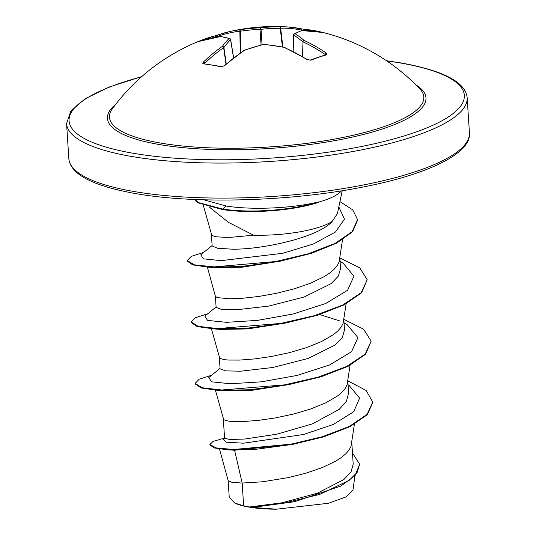 <?xml version="1.0" encoding="UTF-8"?>
<svg xmlns="http://www.w3.org/2000/svg" width="536" height="536" viewBox="0 0 536 536"><rect width="100%" height="100%" fill="white"/><g stroke="black" fill="none" stroke-linecap="round" stroke-linejoin="round"><path stroke-width="0.8" d="M321.64 32.24A1.34 0.884 -76 0 1 321.948 32.234L322.223 32.361A200.705 127.555 105.7 0 0 302.09 30.592A200.276 63.268 96.8 0 0 295.048 33.708A200.276 84.36 85 0 1 304.073 40.434A1.34 1.112 131.1 0 0 302.673 41.781A198.943 83.797 -95 0 0 293.701 35.101L293.648 34.847A1.34 1.233 59.2 0 1 295.048 33.708A1.34 1.159 121.8 0 0 293.701 35.101L293.165 51.456M326.424 53.158A1.34 0.73 124.4 0 0 325.178 54.511A199.365 144.841 -102.1 0 0 302.981 41.868A1.34 0.811 114.6 0 1 304.073 40.434A200.705 145.812 77.9 0 1 326.424 53.158L327.188 54.056L326.518 54.866A200.712 102.946 124.4 0 0 318.813 57.238A200.712 102.946 124.4 0 0 310.954 60.186A1.34 0.905 -112.2 0 0 310.21 60.059L307.758 59.697L284.328 47.322A1.34 1.34 0 0 0 284.053 47.235L263.913 44.307A1.34 1.34 0 0 0 263.471 44.341L244.436 50.149A1.34 1.34 0 0 0 244.155 50.284L223.954 65.868L221.569 66.564L204.531 63.952M313.399 30.445A200.712 150.583 103.8 0 1 320.488 31.879A200.712 200.712 0 0 1 419.876 88.943A157.504 39.912 176.3 0 1 346.169 136.814A157.504 39.912 176.3 0 1 161.262 143.179A157.504 39.912 176.3 0 1 112.332 108.835L112.332 108.835A200.712 200.712 0 0 1 204.129 39.222A200.712 141.873 -111 0 1 214.675 35.925A1.34 0.945 -104.2 0 1 214.748 35.905L204.129 39.222A200.712 141.873 -111 0 0 199.117 41.252L198.421 41.607L199.111 41.399A1.34 0.978 70.7 0 1 199.171 41.373L198.762 41.52M310.954 60.186L307.269 59.71A200.705 136.948 -115.3 0 0 283.859 47.349A200.276 176.317 -136.2 0 0 263.719 44.421A200.276 171.245 123.6 0 0 244.691 50.223A200.705 127.555 105.7 0 0 224.517 65.787L220.912 66.799A200.712 111.656 -134.3 0 0 212.196 65.07A200.712 111.656 -134.3 0 0 203.687 63.878L202.829 63.416L203.311 62.196A1.34 0.784 45.5 0 1 204.765 63.355L204.933 63.71M233.642 57.781L230.668 39.59A1.34 0.342 170.7 0 0 230.54 39.476A1.34 1.199 108.9 0 0 229.04 38.552A200.276 75.516 -105.5 0 0 220.323 36.589A200.705 136.948 -115.3 0 0 199.111 41.399M240.537 29.674A200.276 185.168 62.8 0 1 260.369 27.832A200.276 180.096 -74.3 0 1 279.712 26.8A200.705 136.419 -86.8 0 1 288.268 26.994A200.705 136.419 -86.8 0 1 301.018 28.77A1.34 0.978 -78.1 0 1 301.118 28.783L288.268 26.994A200.712 200.712 0 0 0 229.555 31.591A200.705 145.812 77.9 0 1 240.537 29.674A1.34 0.489 -98.6 0 0 240.316 31.229L239.867 31.182A1.34 0.918 -96.9 0 1 240.537 29.674M209.107 206.93L228.591 222.433L253.575 235.197A63.335 16.047 176.3 0 0 332.293 221.335L337.472 213.422L342.223 190.722M341.378 190.856A70.94 17.976 176.3 0 1 318.357 202.186L318.88 202.28A70.183 17.782 176.3 0 1 283.551 209.603A70.183 17.782 176.3 0 1 254.091 211.512A70.183 17.782 176.3 0 1 222.587 209.569L197.777 202.749L194.849 199.486M283.551 209.603L254.091 211.512M318.357 202.186L318.337 201.931C293.138 208.35 251.846 210.172 226.366 206.059L203.787 199.801M211.432 234.895L212.149 245.964L217.536 248.248L232.51 249.2C262.278 249.521 318.016 237.642 332.293 221.335M203.291 205.214L211.821 235.465L216.35 236.805L225.582 237.341L231.74 237.227L253.575 235.197M219.485 449.021L228.189 480.725L232.034 482.367L242.165 483.057L243.632 505.823A63.335 16.047 -3.7 0 0 249.18 506.935A63.335 16.047 -3.7 0 0 249.468 506.982L281.722 502.842L317.098 493.321L343.864 479.553L351.053 471.841L353.19 464.069L351.81 442.736M347.898 380.848L366.068 390.416L372.902 402.275L367.267 414.764L349.861 426.69L323.597 436.867L292.582 444.398L234.587 450.24L242.165 483.057L262.379 481.797L288.241 477.616L305.922 473.188L322.257 467.58L335.918 461.027L341.378 457.489L345.774 453.831L349.01 450.099L351.02 446.347L354.383 424.291M223.345 419.179L224.584 438.301L229.924 439.507L244.791 439.031L277.032 434.153L312.401 423.889L339.241 409.343L346.464 401.209L348.594 393.029L347.837 381.31M215.392 390.181L223.74 419.748L228.269 421.088L232.336 421.477L243.652 421.51L258.406 420.371L275.383 417.919L293.185 414.134L310.371 409.089L325.526 402.978L337.405 396.057L341.8 392.399L345.037 388.674L347.047 384.915L350.068 365.284M219.378 357.753L220.088 368.822L225.482 370.858L240.403 371.214L272.697 367.515L308.16 358.437L335.101 345.057L342.35 337.526L344.514 329.928L343.864 319.878M211.419 328.749L219.767 358.323L224.296 359.663L228.363 360.051L239.686 360.085L254.433 358.939L271.41 356.487L289.219 352.701L306.398 347.663L321.553 341.546L333.432 334.632L337.827 330.973L341.064 327.241L343.073 323.489L346.102 303.852M215.405 296.321L216.122 307.389L221.509 309.426L236.43 309.788L268.75 306.09L304.207 297.004L331.114 283.638L338.377 276.094L340.541 268.502L339.891 258.453M207.385 267.096L215.418 296.381L217.435 297.641L229.555 298.773L242.728 298.237L258.754 296.455L276.328 293.333L294.003 288.904L310.344 283.296L323.999 276.744L329.459 273.199L333.854 269.541L337.09 265.816L339.1 262.057L342.491 239.82M234.587 450.24L227.224 449.784L214.467 447.989L209.945 445.014L209.911 444.498L213.127 441.409L224.571 438.073M294.485 501.723L252.496 507.391L276.415 509.2L328.427 503.277L346.035 496.919L353.01 489.797L354.966 475.76M243.632 505.823L234.741 503.043L229.234 497.1L228.169 480.611M348.065 384.848L349.224 385.545L359.623 398.114L353.686 411.742L333.325 424.452L303.544 434.502L243.525 443.185L226.373 442.22L223.164 439.272L224.825 437.905M372.868 401.766L367.106 414.388L349.345 426.422L322.612 436.646L291.189 444.136L233.663 449.516L216.169 447.908L209.911 444.498M352.474 453.021L359.636 464.223L357.177 472.383L349.083 480.41L319.737 494.386L282.284 503.545L249.468 506.982M292.582 444.398L256.121 449.262L227.224 449.784M359.636 464.223L355.1 475.62L340.95 486.005L294.8 501.656L252.952 507.364L249.582 506.989M252.496 507.391L252.952 507.364M280.616 261.099L242.346 267.183L215.485 267.712L208.055 267.136L240.979 266.566L280.616 261.099L311.282 253.361L336.414 243.27L352.588 231.753L357.693 219.921L352.775 209.891L339.945 201.61M285.072 323.141L247.639 328.923L220.899 329.412L213.757 328.903L246.084 328.32L285.072 323.141L317.372 315.282L344.186 304.843L361.646 292.777L367.193 279.765L359.716 267.812L339.965 257.943M289.038 384.567L251.672 390.342L224.899 390.845L217.69 390.329L250.024 389.752L289.038 384.567L321.345 376.708L348.166 366.262L365.626 354.195L371.167 341.177L363.649 329.211L343.831 319.335M220.061 368.393L208.819 377.545L211.539 381.833L230.48 383.756L261.3 381.833L297.024 375.448L329.553 364.983L351.522 351.737L357.927 337.64L347.254 324.796L344.052 322.826M339.777 320.943L319.744 314.545M216.088 306.967L204.846 316.119L207.573 320.401L226.507 322.324L257.334 320.401L293.058 314.016L325.593 303.55L347.556 290.304L353.948 276.201L343.268 263.364L340.079 261.394M212.122 245.542L200.879 254.687L203.231 258.814L221.113 260.65L282.787 253.287L313.486 243.94L335.496 232.008L344.474 219.083L338.832 206.916M211.733 375.18L199.238 379.22L195.111 383.414L202.193 387.769L221.716 390L284.596 384.861L318.31 377.096L346.625 366.497L365.197 354.088L371.167 341.177M207.754 313.754L195.265 317.794L191.144 321.989L198.226 326.344L217.743 328.575L280.616 323.436L314.317 315.677L342.638 305.078L361.217 292.676L367.193 279.765M203.787 252.322L191.292 256.369L187.165 260.563L194.441 264.844L214.159 266.895L275.625 261.528L307.912 253.883L334.725 243.605L352.125 231.699L357.659 219.412M194.957 199.486L198.367 202.601L222.554 209.053L222.587 209.569M195.111 383.414L195.144 383.923L201.121 387.977L217.69 390.329M191.144 321.989L191.171 322.498L197.161 326.558L213.757 328.903M187.165 260.563L187.198 261.072L192.739 264.905L208.055 267.136M234.741 503.043A63.007 15.966 -3.7 0 0 276.415 509.2M318.337 201.931A70.183 17.782 176.3 0 1 222.554 209.053L226.366 206.059M302.84 56.722L302.981 41.868L302.532 56.541M304.649 30.518A199.372 149.578 -76.2 0 0 303.657 30.425L301.822 30.15A1.34 0.978 -78.1 0 0 301.118 28.783L304.642 29.306A1.34 0.878 -84.8 0 1 304.723 29.319A200.712 150.583 103.8 0 1 313.325 30.431M293.031 51.389L293.574 34.954A1.34 1.34 0 0 1 294.224 33.848L301.534 30.612A1.34 1.26 74 0 1 302.09 30.592A1.34 1.012 88.2 0 0 301.761 30.572L301.822 30.15A199.365 135.514 93.2 0 0 280.656 28.194L280.234 28.294A1.34 0.57 -89.7 0 0 279.712 26.8A1.34 0.978 -91.3 0 1 280.656 28.194L282.874 47.007M282.432 46.92L280.234 28.294A198.943 178.897 105.7 0 0 261.025 29.319L260.014 29.393A1.34 0.469 -92.1 0 1 260.369 27.832A1.34 0.549 -96.4 0 1 261.025 29.319L262.07 44.696M240.235 52.93L239.867 31.182A199.365 144.841 -102.1 0 0 217.737 36.321L215.961 36.863A1.34 0.945 -104.2 0 0 214.748 35.905L218.199 34.867A1.34 0.918 -109.2 0 1 218.266 34.847A200.705 145.812 77.9 0 1 229.555 31.591L218.199 34.867A1.34 0.918 -109.2 0 0 217.737 36.321L217.904 36.863M220.624 36.528A1.34 0.951 83.6 0 0 220.537 36.535A1.34 0.951 83.6 0 0 220.323 36.589A1.34 1.226 95.8 0 1 220.819 36.528L229.776 38.545A1.34 1.34 0 0 1 230.668 39.59A1.34 0.342 170.7 0 1 230.594 39.731A198.943 71.636 86.6 0 0 223.907 47.563L223.639 47.697A199.365 135.514 93.2 0 0 204.765 63.355M326.518 54.866A1.34 0.985 -105.3 0 0 325.814 54.726L325.553 55.108M303.644 30.525L303.657 30.425A1.34 0.878 -84.8 0 1 304.642 29.306L320.488 31.879A200.712 150.583 103.8 0 1 321.948 32.234M307.269 59.71A1.34 0.67 -57.9 0 1 307.758 59.697M284.053 47.235A1.34 0.375 -78.8 0 0 283.859 47.349A1.34 0.77 -66.6 0 1 284.328 47.322M263.471 44.341A1.34 0.509 -103.9 0 1 263.719 44.421A1.34 0.422 -84.7 0 1 263.913 44.307M244.155 50.284A1.34 0.838 -123.1 0 1 244.691 50.223A1.34 0.456 -109.9 0 0 244.436 50.149M224.517 65.787A1.34 0.73 -131.9 0 0 223.954 65.868M220.912 66.799A1.34 0.844 -77.2 0 1 221.569 66.564M203.687 63.878A1.34 0.918 -83.8 0 1 204.303 63.637M199.573 41.239A1.34 0.945 -113.6 0 0 199.117 41.252M199.238 41.359A1.34 0.978 70.7 0 0 199.171 41.373L220.537 36.535A1.34 1.34 0 0 1 220.819 36.528M203.311 62.196A200.705 136.419 -86.8 0 1 222.313 46.438A1.34 0.871 55.4 0 1 223.639 47.697L225.978 64.079M233.555 57.848L230.594 39.731A1.34 1.193 45.4 0 0 229.04 38.552A200.276 72.119 -93.4 0 0 222.313 46.438A1.34 1.146 36.1 0 1 223.907 47.563L226.232 63.858M415.936 84.916A159.601 40.441 176.3 0 1 356.206 136.218A159.601 40.441 176.3 0 1 159.922 144.64A159.601 40.441 176.3 0 1 115.722 104.326M386.751 60.903A198.039 50.183 176.3 0 1 399.193 62.786A198.039 50.183 176.3 0 1 413.37 132.948A198.039 50.183 176.3 0 1 134.208 153.437A198.039 50.183 176.3 0 1 141.571 76.762M469.429 132.761C471.941 152.948 428.298 174.803 359.71 187.654C288.502 201.536 195.325 204.055 136.191 193.684C92.849 186.012 70.397 174.341 68.836 158.669A200.712 50.86 -3.7 0 0 134.844 191.654A200.712 50.86 -3.7 0 0 351.958 187.104A200.712 50.86 -3.7 0 0 469.429 132.761L467.164 97.74A200.712 50.86 176.3 0 1 349.693 152.083A200.712 50.86 176.3 0 1 132.58 156.633A200.712 50.86 176.3 0 1 66.571 123.649L70.779 111.133L85.15 98.731L109.217 87.026L141.806 76.554M261.065 44.957L260.014 29.393A198.943 183.935 -117.2 0 0 240.316 31.229L240.677 52.622M216.042 37.145L215.961 36.863A199.372 140.928 69 0 0 212.879 37.694M325.037 54.94L325.178 54.511M325.814 54.726L310.21 60.059M467.164 97.74C465.603 82.068 443.151 70.397 399.809 62.732L386.496 60.729M68.836 158.669L66.571 123.649M348.065 384.828L349.224 385.545M322.598 32.441L301.862 30.565A1.34 1.34 0 0 0 301.534 30.612"/></g></svg>
